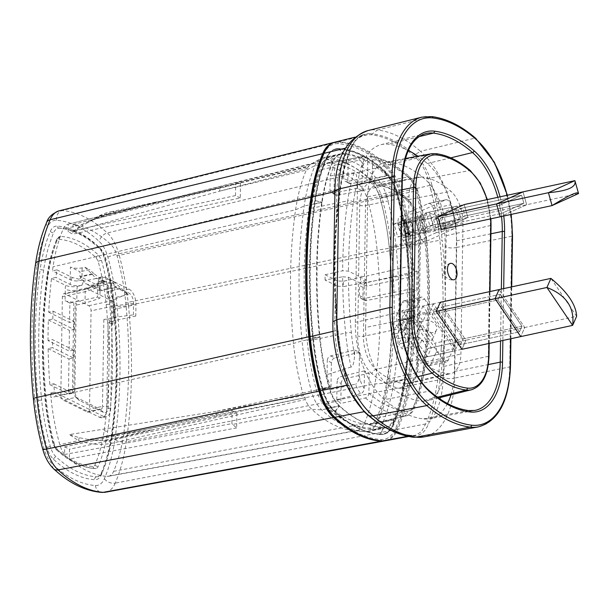 <?xml version="1.0" encoding="UTF-8"?>
<svg xmlns="http://www.w3.org/2000/svg" width="609" height="609" viewBox="0 0 609 609"><rect width="100%" height="100%" fill="white"/><g stroke="black" fill="none" stroke-linecap="round" stroke-linejoin="round"><path stroke-width="0.46" stroke-dasharray="3.04 2.28" d="M427.358 356.783L461.949 349.307L465.946 340.218L440.254 302.308L405.663 309.791L431.362 347.693L427.358 356.783L401.666 318.88L405.663 309.791M406.804 236.977L441.396 229.502L467.872 217.451L464.218 204.571L429.634 212.046L433.288 224.927L406.804 236.977L403.158 224.097L429.634 212.046M365.606 327.467L367.661 196.783A49.71 26.857 77.8 0 1 385.862 162.116A49.71 26.857 77.8 0 1 390.445 161.994A137.977 74.542 77.8 0 1 407.687 167.353A137.977 74.542 77.8 0 1 424.831 179.031A49.71 26.857 77.8 0 1 446.184 235.706L444.128 366.382A49.71 26.857 77.8 0 1 426.81 400.859A49.71 26.857 77.8 0 1 421.344 401.171A137.977 74.542 77.8 0 1 404.102 395.82A137.977 74.542 77.8 0 1 386.959 384.134A49.71 26.857 77.8 0 1 365.606 327.467L400.395 320.387M450.972 394.845A67.789 36.624 -102.2 0 0 454.405 371.475L456.461 240.799A67.789 36.624 -102.2 0 0 427.343 163.524A156.049 84.301 -102.2 0 0 417.964 156.216M447.478 403.531A67.789 36.624 -102.2 0 1 429.581 418.748A67.789 36.624 -102.2 0 1 423.331 418.916A156.049 84.301 -102.2 0 1 403.836 412.856A156.049 84.301 -102.2 0 1 384.446 399.649A67.789 36.624 -102.2 0 1 355.329 322.374L357.384 191.69A67.789 36.624 -102.2 0 1 380.998 144.676A67.789 36.624 -102.2 0 1 388.458 144.249A156.049 84.301 -102.2 0 1 407.954 150.309A156.049 84.301 -102.2 0 1 408.289 150.476M336.008 222.635A379.369 204.951 -102.2 0 1 339.586 190.51A1.682 0.807 -171.8 0 0 340.279 189.985A1.682 0.807 -171.8 0 0 339.997 189.445A381.051 205.857 -102.2 0 0 336.404 221.699C334.737 247.673 334.417 266.902 335.254 294.665A1.682 0.426 -2.5 0 1 335.551 294.893A1.682 0.426 -2.5 0 1 334.866 295.266C333.869 270.289 334.25 246.082 336.001 222.635A1.682 0.693 -175.4 0 0 336.693 222.14A1.682 0.693 -175.4 0 0 336.404 221.699L336.861 192.847L334.935 191.059M346.544 381.211A177.531 95.91 -102.2 0 1 337.386 330.405L338.079 330.093C339.776 347.229 342.844 364.243 347.282 381.12L346.551 381.211L350.137 391.77M380.64 424.519A169.173 91.396 -102.2 0 0 409.111 435.191L413.184 435.854L410.245 435.602A169.835 91.753 -102.2 0 1 367.92 414.63L365.019 411.928C363.756 411.067 360.772 407.451 356.067 401.065L347.039 381.249A179.213 96.816 -102.2 0 1 337.789 329.964A381.051 205.857 -102.2 0 1 335.254 294.665L334.805 323.524L332.879 321.735M364.136 411.699L365.103 412.027C357.925 405.259 352.276 396.269 348.173 385.063L347.625 385.055L348.173 385.063L347.039 381.249A75.904 41.009 77.8 0 1 343.537 372.868A75.904 41.009 77.8 0 1 334.805 323.524M413.184 435.854C420.058 435.998 425.029 432.276 428.097 424.671L429.269 421.999A75.904 41.009 77.8 0 0 443.116 377.199C446.214 378.737 450.059 379.042 454.626 378.113L456.681 247.437L511.758 236.223L509.71 366.907A86.036 46.482 -102.2 0 1 478.202 426.909M407.665 436.265L415.308 435.275L421.497 431.72L427.084 421.131A1.682 1.104 -158.2 0 1 429.269 421.999A179.213 96.816 -102.2 0 0 439.972 380.602A1.682 0.807 8.2 0 0 437.696 380.123L409.461 385.71A378.486 204.472 77.8 0 0 411.654 246.135A176.648 95.43 77.8 0 0 401.498 191.751A42.09 22.739 77.8 0 0 386.898 165.359L416.427 158.218L413.503 155.645A169.173 91.396 -102.2 0 0 371.345 134.749L364.464 134.81L357.064 138.867L351.37 146.723L350.19 149.502A1.682 1.104 21.8 0 0 350.883 148.969C346.019 161.149 342.479 174.813 340.279 189.985L336.693 222.133C334.935 245.617 334.554 269.871 335.551 294.893L337.789 329.964M442.408 275.367C443.626 300.29 443.253 324.498 441.274 347.998A1.682 0.693 4.6 0 1 443.565 348.348C445.438 322.328 445.75 303.099 444.715 275.382A1.682 0.426 177.5 0 0 442.408 275.359A379.369 204.951 -102.2 0 0 439.888 240.22L442.18 240.083A381.051 205.857 -102.2 0 1 444.715 275.382L445.164 246.523C448.27 248.061 452.106 248.365 456.681 247.437A84.316 45.553 77.8 0 0 446.976 192.627A84.316 45.553 77.8 0 0 420.469 151.321L474.807 138.152A86.036 46.482 -102.2 0 1 511.758 236.223A1.682 0.563 -179.1 0 0 511.796 236.216A1.682 0.563 -179.1 0 0 512.519 235.774M311.633 197.438A1.682 0.807 -171.8 0 0 311.915 197.978A376.804 203.566 77.8 0 0 309.737 336.929A174.966 94.524 77.8 0 0 319.786 390.795A40.415 21.833 77.8 0 0 333.816 416.137A166.561 89.98 77.8 0 0 381.006 439.531A40.415 21.833 77.8 0 0 395.599 428.371A174.966 94.524 77.8 0 0 407.177 385.223A376.804 203.566 77.8 0 0 409.362 246.272A174.966 94.524 77.8 0 0 399.306 192.406L431.865 184.969L432.93 188.798L430.73 189.414L429.726 185.555C427.221 173.732 422.791 164.628 416.427 158.218L417.561 157.434L414.653 154.853L420.469 151.321A172.575 93.23 77.8 0 0 399.024 136.705A172.575 93.23 77.8 0 0 377.466 130.006L431.37 116.623A174.296 94.167 -102.2 0 1 453.149 123.391A174.296 94.167 -102.2 0 1 474.807 138.152A1.682 1.149 -48.9 0 1 474.845 138.144A1.682 1.149 -48.9 0 1 475.713 138.319M431.865 184.969C429.079 173.481 424.306 164.301 417.561 157.434M399.306 192.406A40.415 21.833 77.8 0 0 385.284 167.064A1.682 1.119 -47.1 0 1 386.898 165.359A168.244 90.893 77.8 0 0 339.228 141.73L368.491 134.46L369.48 133.607C362.165 133.561 356.318 137.474 351.941 145.361L350.7 148.048A75.904 41.009 77.8 0 0 336.861 192.847M369.48 133.607L372.335 133.881A169.835 91.753 -102.2 0 1 414.653 154.853A1.682 1.149 131.1 0 1 413.503 155.645M312.584 337.401A371.718 200.818 -102.2 0 1 314.739 200.323A169.881 91.776 -102.2 0 1 325.982 158.431A35.322 19.085 -102.2 0 1 335.772 148.893A35.322 19.085 -102.2 0 1 338.741 148.68A161.469 87.232 -102.2 0 1 384.492 171.357A35.322 19.085 -102.2 0 1 396.748 193.51A169.881 91.776 -102.2 0 1 406.515 245.808A371.718 200.818 -102.2 0 1 404.361 382.878A169.881 91.776 -102.2 0 1 393.117 424.77A35.322 19.085 -102.2 0 1 383.327 434.316A35.322 19.085 -102.2 0 1 380.359 434.521A161.469 87.232 -102.2 0 1 334.607 411.851A35.322 19.085 -102.2 0 1 322.351 389.699A169.881 91.776 -102.2 0 1 312.584 337.401L313.277 337.249A169.881 91.776 77.8 0 0 323.044 389.547A35.322 19.085 77.8 0 0 335.3 411.699A161.469 87.232 77.8 0 0 381.051 434.369A35.322 19.085 77.8 0 0 384.013 434.164A35.322 19.085 77.8 0 0 393.81 424.625A169.881 91.776 77.8 0 0 405.054 382.734A371.718 200.818 77.8 0 0 407.2 245.655A169.881 91.776 77.8 0 0 397.441 193.357A35.322 19.085 77.8 0 0 385.185 171.205A161.469 87.232 77.8 0 0 339.434 148.535A35.322 19.085 77.8 0 0 336.465 148.741A35.322 19.085 77.8 0 0 326.675 158.279A169.881 91.776 77.8 0 0 315.432 200.171A371.718 200.818 77.8 0 0 313.277 337.249L319.573 337.234A365.408 197.407 -102.2 0 1 321.689 202.485A163.57 88.366 -102.2 0 1 332.514 162.146A29.011 15.674 -102.2 0 1 340.553 154.313A29.011 15.674 -102.2 0 1 342.989 154.138A155.166 83.829 -102.2 0 1 386.959 175.925A29.011 15.674 -102.2 0 1 397.022 194.119A163.57 88.366 -102.2 0 1 406.424 244.483A365.408 197.407 -102.2 0 1 404.307 379.232A163.57 88.366 -102.2 0 1 393.483 419.563A29.011 15.674 -102.2 0 1 385.436 427.404A29.011 15.674 -102.2 0 1 383 427.571A155.166 83.829 -102.2 0 1 339.038 405.784A29.011 15.674 -102.2 0 1 328.967 387.59A163.57 88.366 -102.2 0 1 319.573 337.234L309.205 339.472A163.57 88.366 77.8 0 0 318.606 389.836A29.011 15.674 77.8 0 0 328.67 408.022A155.166 83.829 77.8 0 0 351.568 424.016A155.166 83.829 77.8 0 0 372.632 429.817A29.011 15.674 77.8 0 0 375.075 429.642A29.011 15.674 77.8 0 0 383.114 421.809L378.417 420.796M338.741 148.68L339.434 148.535L342.989 154.138L332.621 156.376A29.011 15.674 77.8 0 0 330.185 156.551A29.011 15.674 77.8 0 0 324.757 160.015A29.011 15.674 77.8 0 0 322.146 164.384A163.57 88.366 77.8 0 0 311.321 204.723A365.408 197.407 77.8 0 0 306.251 270.114A365.408 197.407 77.8 0 0 309.205 339.472L307.157 340.439A161.05 87.003 77.8 0 0 316.429 390.087A26.491 14.312 77.8 0 0 325.64 406.675L328.67 408.03L339.038 405.784L335.3 411.699L334.607 411.844M325.64 406.683A152.646 82.466 77.8 0 0 348.135 422.38A152.646 82.466 77.8 0 0 368.826 428.081A26.491 14.312 77.8 0 0 378.41 420.811A161.05 87.003 77.8 0 0 389.098 380.983A362.888 196.045 77.8 0 0 394.122 316.124A362.888 196.045 77.8 0 0 391.199 247.323A161.05 87.003 77.8 0 0 381.919 197.598A26.491 14.312 77.8 0 0 372.708 181.01A152.646 82.466 77.8 0 0 329.522 159.604A26.491 14.312 77.8 0 0 322.306 162.923A26.491 14.312 77.8 0 0 319.938 166.881A161.05 87.003 77.8 0 0 309.258 206.664A362.888 196.045 77.8 0 0 304.226 271.568A362.888 196.045 77.8 0 0 307.157 340.416M309.159 340.781A359.325 194.119 -102.2 0 1 311.237 208.278A157.487 85.077 -102.2 0 1 321.659 169.439A22.929 12.386 -102.2 0 1 328.152 163.22A22.929 12.386 -102.2 0 1 329.941 163.113A149.076 80.54 -102.2 0 1 351.134 169.15A149.076 80.54 -102.2 0 1 372.183 184.047A22.929 12.386 -102.2 0 1 380.138 198.427A157.487 85.077 -102.2 0 1 389.189 246.911A359.325 194.119 -102.2 0 1 387.111 379.415A157.487 85.077 -102.2 0 1 376.682 418.246A22.929 12.386 -102.2 0 1 370.462 424.412A22.929 12.386 -102.2 0 1 368.407 424.58A149.076 80.54 -102.2 0 1 347.214 418.543A149.076 80.54 -102.2 0 1 326.165 403.645A22.929 12.386 -102.2 0 1 318.21 389.265A157.487 85.077 -102.2 0 1 309.159 340.781L345.615 333.062A156.719 84.666 77.8 0 0 351.058 367.021C352.847 366.846 354.027 363.002 354.59 355.496L354.674 350.015L330.687 355.892C328.639 356.623 327.497 358.191 327.269 360.612L331.38 362.652C331.616 360.231 332.788 358.671 334.881 357.97L330.687 355.892M386.654 196.357A29.011 15.674 77.8 0 0 376.59 178.171A155.166 83.829 77.8 0 0 332.621 156.384M396.063 246.721A163.57 88.366 77.8 0 0 386.662 196.357L397.022 194.119L397.441 193.357L396.748 193.502M383.122 421.809A163.57 88.366 77.8 0 0 393.947 381.47A365.408 197.407 77.8 0 0 399.009 316.086A365.408 197.407 77.8 0 0 396.056 246.721L406.424 244.483L407.2 245.655L406.515 245.808M325.092 280.049A358.929 193.906 77.8 0 1 325.092 274.766L342.654 270.769L348.447 271.15L358.61 276.189L364.403 276.57L407.878 266.681L408.982 196.585A28.136 15.202 77.8 0 1 419.198 176.983L376.065 185.372A29.049 15.689 -102.2 0 1 378.828 185.281A117.309 63.374 -102.2 0 1 393.49 189.841A117.309 63.374 -102.2 0 1 408.06 199.775A29.049 15.689 -102.2 0 1 420.537 232.882L418.482 363.558A29.049 15.689 -102.2 0 1 408.281 383.731A29.049 15.689 -102.2 0 1 405.168 383.891A117.309 63.374 -102.2 0 1 390.514 379.338A117.309 63.374 -102.2 0 1 375.936 369.404A29.049 15.689 -102.2 0 1 363.459 336.29L364.304 282.782L407.756 274.613L412.133 276.783L366.359 286.146L360.543 283.269L343.255 286.656L343.339 281.274L337.485 280.909L337.401 286.154L325.092 280.049L342.654 276.752A358.556 193.708 77.8 0 0 345.615 333.062A4.202 0.738 174.4 0 1 351.37 332.712A152.516 82.398 77.8 0 0 354.59 355.496M325.092 274.766L337.485 280.909M366.359 286.146L366.458 280.071L360.635 277.194L343.339 281.274M366.458 280.071L362.979 280.924C360.931 281.655 359.79 283.223 359.561 285.644L363.055 287.379C363.291 284.959 364.456 283.398 366.557 282.698L417.036 271.218L407.878 266.681M337.401 286.154L343.255 286.656M342.654 276.752L348.447 277.27L358.518 282.264L364.304 282.782M351.058 367.021L327.048 374.657L327.269 360.612M331.38 362.652L330.961 389.433L355.527 384.165A22.16 11.974 77.8 0 0 360.764 393.581C362.774 392.904 363.916 391.191 364.19 388.435L364.464 370.851L369.206 373.203L368.894 393.208C368.635 395.698 367.471 397.289 365.392 397.966L340.819 403.455A148.824 80.403 77.8 0 1 337.965 400.889A22.678 12.249 77.8 0 1 336.777 399.679L360.764 393.581M354.674 350.015L359.455 352.383L359.089 375.768L358.48 380.267C357.628 382.772 356.646 384.073 355.527 384.165M359.455 352.383L334.881 357.97M327.048 374.657A157.236 84.948 77.8 0 0 330.093 386.669A22.678 12.249 77.8 0 0 330.961 389.433M336.777 399.679L337.059 381.447L341.139 383.464L340.819 403.455M364.464 370.851L340.477 376.727C338.429 377.458 337.295 379.026 337.059 381.447M341.139 383.464C341.375 381.051 342.54 379.491 344.641 378.79L340.477 376.727M369.206 373.203L344.641 378.79M372.251 179.724L351.195 183.682L349.429 183.461L347.815 180.431L348.127 160.433A148.756 80.365 77.8 0 0 345.204 160.144A22.602 12.21 77.8 0 0 343.94 160.167L364.494 156.155A22.16 11.974 77.8 0 0 364.342 156.178L364.494 156.155C366.466 155.919 367.562 157.137 367.783 159.786L367.501 177.371L372.251 179.724L372.563 159.725L370.12 156.361C383.891 158.34 397.266 165.343 410.238 177.379A4.202 2.801 -47.1 0 0 408.091 176.907A148.314 80.122 77.8 0 0 387.149 162.078A148.314 80.122 77.8 0 0 369.191 156.391L370.12 156.361M330.169 175.902L354.111 172.766C355.907 172.134 356.973 175.468 357.3 182.776L357.217 188.257L361.997 190.625L362.363 167.239L361.898 162.968C361.122 160.806 360.17 159.908 359.044 160.274L334.486 165.214A22.678 12.249 77.8 0 0 333.542 167.079A157.236 84.948 77.8 0 0 330.169 175.902L329.949 189.955L331.524 192.962L333.245 193.16L337.439 195.245L335.673 195.025L334.059 191.995L334.486 165.214M358.61 276.189L359.729 205.164A33.251 17.966 -102.2 0 1 374.969 181.893A121.511 65.65 -102.2 0 1 405.251 196.897A33.251 17.966 -102.2 0 1 419.532 234.8L417.477 365.484A33.251 17.966 -102.2 0 1 402.237 388.755A121.511 65.65 -102.2 0 1 371.954 373.743A4.202 2.862 131.1 0 1 375.936 369.404L419.015 359.34A28.136 15.202 77.8 0 1 406.926 327.261L407.756 274.613M419.015 359.34A116.395 62.887 77.8 0 0 433.471 369.191A116.395 62.887 77.8 0 0 448.018 373.713A28.136 15.202 77.8 0 0 451.025 373.553A28.136 15.202 77.8 0 0 460.914 354.019L462.969 223.343A28.136 15.202 77.8 0 0 450.881 191.272A116.395 62.887 77.8 0 0 436.425 181.413A116.395 62.887 77.8 0 0 421.877 176.892A28.136 15.202 77.8 0 0 419.198 176.983M417.036 271.218L416.723 291.049L411.943 288.674L412.133 276.783M424.64 299.164L451.969 339.479A6.729 3.631 -102.2 0 1 453.233 348.835L448.232 360.201A6.729 3.631 -102.2 0 1 446.389 361.967A6.729 3.631 -102.2 0 1 442.971 359.934L415.642 319.618A6.729 3.631 -102.2 0 1 414.379 310.263L419.38 298.897A6.729 3.631 -102.2 0 1 421.222 297.131A6.729 3.631 -102.2 0 1 424.64 299.164L407.345 302.901A6.729 3.631 77.8 0 0 403.927 300.869A6.729 3.631 77.8 0 0 402.085 302.635L397.091 314A6.729 3.631 77.8 0 0 398.355 323.356L425.676 363.672A6.729 3.631 77.8 0 0 429.101 365.704A6.729 3.631 77.8 0 0 430.944 363.938L435.937 352.573A6.729 3.631 77.8 0 0 434.674 343.217L407.345 302.901M453.705 228.862L425.546 241.674A6.729 3.631 -102.2 0 1 425.135 241.811A6.729 3.631 -102.2 0 1 420.355 236.764L415.787 220.656A6.729 3.631 -102.2 0 1 417.325 212.686L445.484 199.874A6.729 3.631 -102.2 0 1 445.887 199.737A6.729 3.631 -102.2 0 1 450.675 204.784L455.243 220.892A6.729 3.631 -102.2 0 1 453.705 228.862L436.409 232.6A6.729 3.631 77.8 0 0 437.947 224.63L433.38 208.522A6.729 3.631 77.8 0 0 428.599 203.475A6.729 3.631 77.8 0 0 428.196 203.612L400.029 216.423A6.729 3.631 77.8 0 0 398.499 224.394L403.059 240.502A6.729 3.631 77.8 0 0 407.847 245.549A6.729 3.631 77.8 0 0 408.251 245.412L436.409 232.6M366.275 300.526L364.509 300.306L362.895 297.276L359.401 295.548L360.977 298.555L362.698 298.753L366.275 300.526L416.723 291.049M363.055 287.379L362.895 297.276M359.401 295.548L359.561 285.644M411.943 288.674L362.698 298.753M360.635 277.194L360.543 283.269M431.362 347.693L465.946 340.218L440.254 302.308M436.25 311.405L401.666 318.88M433.288 224.927L467.872 217.451L464.218 204.571M437.742 216.621L403.158 224.097M348.127 160.433L369.191 156.391M343.94 160.167L343.659 178.376L345.227 181.383L346.947 181.581L351.195 183.682M367.501 177.371L346.947 181.581M361.997 190.625L337.439 195.245M357.217 188.257L333.245 193.16M442.812 226.129L440.528 218.075L499.327 205.37L501.61 213.424L523.885 203.284L521.601 195.23L499.327 205.37L433.608 219.575L455.89 209.435L458.174 217.489L523.885 203.284L465.086 215.997L442.812 226.129L501.61 213.424L435.892 227.629L458.174 217.489M441.396 229.502L467.872 217.451L526.671 204.746L500.187 216.789L526.671 204.746L578.55 193.533L574.896 180.645M440.528 218.075L462.802 207.943L465.086 215.997M523.017 191.858L526.671 204.746L523.017 191.858M462.802 207.943L521.601 195.23L523.885 203.284L501.61 213.424L499.327 205.37L521.601 195.23L455.89 209.435M439.043 312.706L441.54 307.027L500.339 294.314L521.951 326.203L519.454 331.89L497.835 299.993L500.339 294.314L434.62 308.519L456.24 340.408L453.743 346.095L519.454 331.89L460.655 344.595L439.043 312.706L497.835 299.993L432.124 314.198L453.743 346.095M461.949 349.307L465.946 340.218L524.745 327.505L499.045 289.602L524.745 327.505L520.741 336.602L524.745 327.505L576.624 316.292L550.924 278.389M441.54 307.027L463.16 338.916L460.655 344.595M463.16 338.916L521.951 326.203L519.454 331.89L497.835 299.993L500.339 294.314L521.951 326.203L456.24 340.408M424.648 218.448L420.446 220.359L430.822 218.113L457.306 206.063L460.96 218.951L434.476 230.994L424.1 233.239L428.302 231.329L414.47 234.32L410.816 221.432L424.648 218.448L428.302 231.329M420.081 215.571L426.178 212.792L429.832 225.68L423.735 228.451L420.081 215.571A4.202 0.411 -15.8 0 1 414.523 217.268L404.148 219.514L400.783 221.044L404.437 233.925L414.295 231.983L410.641 219.095L397.418 222.574L394.061 224.104L397.707 236.985L408.083 234.747A4.202 0.411 164.2 0 1 410.032 234.556L406.378 221.668A4.202 0.411 -15.8 0 1 405.792 222.072L399.694 224.843L406.614 223.351L410.816 221.432M406.378 221.668A4.202 0.411 -15.8 0 0 404.437 221.859L394.061 224.104M410.641 219.095L400.783 221.044M426.178 212.792L457.306 206.063M419.852 217.322A8.412 0.822 -15.8 0 0 418.68 218.121A8.412 0.822 -15.8 0 0 424.694 217.238A8.412 0.822 -15.8 0 0 433.692 214.33A8.412 0.822 -15.8 0 0 434.864 213.531A8.412 0.822 -15.8 0 0 428.843 214.414A8.412 0.822 -15.8 0 0 419.852 217.322M430.822 218.113L434.476 230.994M433.608 219.575L435.892 227.629M429.832 225.68L460.96 218.951M423.735 228.451A4.202 0.411 164.2 0 1 418.177 230.156L407.802 232.394L404.437 233.925M404.148 219.514L407.802 232.394M414.295 231.983L401.072 235.455L397.707 236.985M397.418 222.574L401.072 235.455M410.032 234.556A4.202 0.411 164.2 0 1 409.446 234.952L403.348 237.723L399.694 224.843M406.614 223.351L410.268 236.231L403.348 237.723M410.268 236.231L414.47 234.32M420.446 220.359L424.1 233.239M437.338 227.218A8.412 0.822 164.2 0 1 428.348 230.126A8.412 0.822 164.2 0 1 422.334 231.001A8.412 0.822 164.2 0 1 423.506 230.21A8.412 0.822 164.2 0 1 432.497 227.302A8.412 0.822 164.2 0 1 438.518 226.419A8.412 0.822 164.2 0 1 437.338 227.218M427.038 312.067L422.958 306.045L433.334 303.807L459.026 341.71L455.03 350.807L429.337 312.897L418.962 315.142L423.034 321.156L409.202 324.148L413.199 315.059L427.038 312.067L423.034 321.156M421.984 339.715L427.899 348.439L423.902 357.536L417.987 348.812L421.984 339.715A4.202 2.839 23.7 0 0 416.487 337.455L406.112 339.7L402.853 334.889L398.849 343.978L407.155 342.182A3.365 2.269 -156.3 0 0 408.601 341.131L412.597 332.042A3.365 2.269 23.7 0 0 412.285 330.086A3.365 2.269 23.7 0 0 407.885 328.281L399.588 330.07L396.322 325.259L392.325 334.349L402.701 332.111A4.202 2.839 -156.3 0 0 404.513 330.794L408.51 321.697A4.202 2.839 23.7 0 0 408.121 319.261L402.206 310.537L409.126 309.037L413.199 315.059M408.51 321.697A4.202 2.839 23.7 0 1 406.698 323.014L396.322 325.259M412.597 332.042A3.365 2.269 23.7 0 1 411.151 333.093L402.853 334.889M427.899 348.439L459.026 341.71M421.968 327.992A8.412 5.671 23.7 0 1 421.192 323.113A8.412 5.671 23.7 0 1 427.906 320.387A8.412 5.671 23.7 0 1 435.808 325A8.412 5.671 23.7 0 1 436.584 329.88A8.412 5.671 23.7 0 1 429.863 332.613A8.412 5.671 23.7 0 1 421.968 327.992M433.334 303.807L429.337 312.897M434.62 308.519L432.124 314.198M423.902 357.536L455.03 350.807M417.987 348.812A4.202 2.839 -156.3 0 0 412.491 346.551L402.115 348.79L398.849 343.978M406.112 339.7L402.115 348.79M408.601 341.131A3.365 2.269 -156.3 0 0 408.289 339.175A3.365 2.269 -156.3 0 0 403.889 337.371L395.591 339.167L392.325 334.349M399.588 330.07L395.591 339.167M404.513 330.794A4.202 2.839 -156.3 0 0 404.125 328.35L398.21 319.626L402.206 310.537M409.126 309.037L405.122 318.134L398.21 319.626M405.122 318.134L409.202 324.148M422.958 306.045L418.962 315.142M431.804 334.097A8.412 5.671 -156.3 0 0 423.91 329.477A8.412 5.671 -156.3 0 0 417.188 332.202A8.412 5.671 -156.3 0 0 417.972 337.082A8.412 5.671 -156.3 0 0 425.866 341.702A8.412 5.671 -156.3 0 0 432.588 338.977A8.412 5.671 -156.3 0 0 431.804 334.097M334.638 142.255A42.051 22.716 -102.2 0 1 337.881 142.064A168.198 90.87 -102.2 0 1 361.792 148.87A168.198 90.87 -102.2 0 1 385.543 165.686A42.051 22.716 -102.2 0 1 400.136 192.048A176.61 95.407 -102.2 0 1 410.283 246.424A378.448 204.449 -102.2 0 1 408.091 385.984A176.61 95.407 -102.2 0 1 396.406 429.528A42.051 22.716 -102.2 0 1 385.033 440.825M314.96 200.597A371.3 200.589 77.8 0 0 309.821 266.955A371.3 200.589 77.8 0 0 312.813 337.348A169.462 91.548 77.8 0 0 322.572 389.653A34.903 18.856 77.8 0 0 334.699 411.517A161.05 87.003 77.8 0 0 380.275 434.11A34.903 18.856 77.8 0 0 392.896 424.511A169.462 91.548 77.8 0 0 398.088 410.177A169.462 91.548 77.8 0 0 404.132 382.604A371.3 200.589 77.8 0 0 409.278 316.246A371.3 200.589 77.8 0 0 406.287 245.853A169.462 91.548 77.8 0 0 396.528 193.548A34.903 18.856 77.8 0 0 386.502 173.847A34.903 18.856 77.8 0 0 384.401 171.685A161.05 87.003 77.8 0 0 338.817 149.091A34.903 18.856 77.8 0 0 326.203 158.698A169.462 91.548 77.8 0 0 314.96 200.597M317.083 267.602A365.834 197.636 77.8 0 0 320.037 337.043A163.996 88.594 77.8 0 0 329.461 387.53A29.438 15.903 77.8 0 0 339.677 405.99A155.584 84.05 77.8 0 0 383.761 427.838A29.438 15.903 77.8 0 0 386.228 427.663A29.438 15.903 77.8 0 0 394.388 419.715A163.996 88.594 77.8 0 0 399.405 405.876A163.996 88.594 77.8 0 0 405.244 379.27A365.834 197.636 77.8 0 0 410.321 313.81A365.834 197.636 77.8 0 0 407.36 244.369A163.996 88.594 77.8 0 0 397.936 193.875A29.438 15.903 77.8 0 0 389.471 177.227A29.438 15.903 77.8 0 0 387.727 175.422A155.584 84.05 77.8 0 0 343.643 153.575A29.438 15.903 77.8 0 0 341.169 153.75A29.438 15.903 77.8 0 0 333.009 161.697A163.996 88.594 77.8 0 0 322.153 202.135A365.834 197.636 77.8 0 0 317.083 267.602M380.29 434.11L383.761 427.838L365.773 431.728A155.584 84.05 -102.2 0 1 364.616 431.629A155.584 84.05 -102.2 0 1 321.689 409.872A29.438 15.903 -102.2 0 1 311.473 391.42A163.996 88.594 -102.2 0 1 302.049 340.933A365.834 197.636 -102.2 0 1 304.173 206.025A163.996 88.594 -102.2 0 1 315.02 165.587A29.438 15.903 -102.2 0 1 320.669 158.606A29.438 15.903 -102.2 0 1 323.181 157.632A29.438 15.903 -102.2 0 1 325.655 157.465A155.584 84.05 -102.2 0 1 369.739 179.312A29.438 15.903 -102.2 0 1 379.955 197.765A163.996 88.594 -102.2 0 1 389.379 248.251A365.834 197.636 -102.2 0 1 387.255 383.16A163.996 88.594 -102.2 0 1 376.408 423.598A29.438 15.903 -102.2 0 1 368.247 431.553A29.438 15.903 -102.2 0 1 365.773 431.72M326.196 158.705L333.009 161.697L315.02 165.587L306.228 170.17L307.111 168.373L219.484 191.196L306.228 170.17A160.692 86.813 77.8 0 0 295.593 209.793A362.53 195.854 77.8 0 0 293.5 343.484A160.692 86.813 77.8 0 0 302.734 392.957L216.028 411.402L303.541 395.584L302.734 392.957L329.461 387.53L322.572 389.638M48.05 340.614A354.666 191.607 -102.2 0 1 48.377 319.999L52.793 318.979L73.925 329.454L69.426 330.428L69.106 351.043L48.05 340.614L52.465 339.601L73.598 350.076L73.08 350.183L73.834 302.216L76.224 303.396L74.861 390.224A8.412 4.545 77.8 0 0 78.158 399.512A8.412 4.545 77.8 0 0 79.52 400.524L103.423 412.369A8.412 4.545 77.8 0 0 108.333 406.812L109.696 319.984L112.086 321.171L108.113 322.032L112.893 324.399A8.412 2.801 -179.1 0 1 111.401 322.77L111.584 311.275A8.412 2.801 0.9 0 1 115.208 309.037L135.959 304.553L135.777 316.048L133.386 314.868L133.569 303.366A8.412 4.545 77.8 0 0 128.91 293.066L105.007 281.221A8.412 4.545 77.8 0 0 102.548 281.122A8.412 4.545 77.8 0 0 100.097 286.778L99.922 298.273L85.016 303.198L85.199 291.703L100.097 286.778M64.592 454.459L231.9 423.636L232.105 410.672L64.706 446.861L64.592 454.459A18.27 9.873 -102.2 0 1 59.766 444.631A152.829 82.565 -102.2 0 1 50.981 397.578A354.666 191.607 -102.2 0 1 50.547 392.988L54.452 392.097A354.796 191.675 -102.2 0 1 53.752 383.761L49.847 384.644A354.666 191.607 -102.2 0 1 48.134 348.645L52.549 347.632A354.811 191.683 -102.2 0 1 52.465 339.601M52.793 318.987A354.811 191.683 -102.2 0 1 53.12 311.153L48.705 312.166A354.666 191.607 -102.2 0 1 51.514 278.404L55.929 277.384A354.811 191.683 -102.2 0 1 56.881 269.863L52.465 270.883A354.666 191.607 -102.2 0 1 53.036 266.788A152.829 82.565 -102.2 0 1 63.153 229.113A18.27 9.873 -102.2 0 1 68.056 224.203A18.27 9.873 -102.2 0 1 68.208 224.173L68.086 231.77L72.867 234.145L73.019 224.401A144.424 78.021 -102.2 0 1 90.284 229.905A144.424 78.021 -102.2 0 1 110.671 244.338A18.27 9.873 -102.2 0 1 117.019 255.803A152.829 82.565 -102.2 0 1 125.797 302.856A354.666 191.607 -102.2 0 1 123.749 433.638A152.829 82.565 -102.2 0 1 113.632 471.32A18.27 9.873 -102.2 0 1 108.402 476.299A18.27 9.873 -102.2 0 1 107.032 476.375A144.424 78.021 -102.2 0 1 86.501 470.529A144.424 78.021 -102.2 0 1 69.335 458.973L69.487 449.229L64.706 446.861M48.377 319.999L69.426 330.428M53.752 383.761L72.821 393.208A12.614 6.813 -102.2 0 1 72.471 389.037L73.08 350.183L69.106 351.043M50.547 392.988L99.389 417.195L103.363 416.335A12.614 6.813 -102.2 0 0 106.217 416.777A12.614 6.813 -102.2 0 0 110.724 408L112.086 321.171M103.363 416.335L54.452 392.097M74.861 390.224L73.796 392.158L75.158 305.33L76.224 303.396M85.016 303.198L75.158 305.33M60.824 394.959L62.369 296.636A4.202 2.269 -102.2 0 1 63.869 293.713A4.202 2.269 -102.2 0 1 64.82 293.858L88.731 305.703A4.202 2.269 -102.2 0 1 91.061 310.856L89.515 409.179A4.202 2.269 -102.2 0 1 88.008 412.103A4.202 2.269 -102.2 0 1 87.064 411.958L63.153 400.113A4.202 2.269 -102.2 0 1 60.824 394.959L73.796 392.158A4.202 2.269 77.8 0 0 75.44 396.802A4.202 2.269 77.8 0 0 76.125 397.304L79.52 400.524M53.752 444.562L55.655 448.003A131.635 71.116 77.8 0 0 92.956 466.486A5.489 2.961 77.8 0 0 94.928 464.979A140.047 75.661 77.8 0 0 104.2 430.441A341.885 184.694 77.8 0 0 108.942 369.267A341.885 184.694 77.8 0 0 106.179 304.371A140.047 75.661 77.8 0 0 98.133 261.253L96.23 257.813A131.635 71.116 77.8 0 0 58.928 239.329A5.489 2.969 77.8 0 0 56.949 240.837A140.047 75.661 77.8 0 0 47.685 275.375A341.885 184.694 77.8 0 0 42.942 336.549A341.885 184.694 77.8 0 0 45.698 401.445A140.047 75.661 77.8 0 0 53.752 444.562L54.559 444.661A142.567 77.023 -102.2 0 1 46.36 400.768A344.405 186.065 -102.2 0 1 48.355 273.761A142.567 77.023 -102.2 0 1 57.794 238.606A8.008 4.332 -102.2 0 1 60.009 236.444A8.008 4.332 -102.2 0 1 60.687 236.399A134.155 72.479 -102.2 0 1 98.696 255.24L101.475 260.256A142.567 77.023 -102.2 0 1 109.673 304.15A344.405 186.065 -102.2 0 1 107.679 431.157A142.567 77.023 -102.2 0 1 98.239 466.311A8.008 4.332 -102.2 0 1 96.016 468.473A8.008 4.332 -102.2 0 1 95.347 468.519A134.155 72.479 -102.2 0 1 57.337 449.678L54.559 444.661M43.696 269.886A352.817 190.602 77.8 0 0 41.648 399.991A150.979 81.56 77.8 0 0 50.326 446.473A16.42 8.869 77.8 0 0 56.02 456.773A142.567 77.023 77.8 0 0 96.42 476.794A16.42 8.869 77.8 0 0 97.798 476.695A16.42 8.869 77.8 0 0 102.35 472.257A150.979 81.56 77.8 0 0 112.338 435.032A352.817 190.602 77.8 0 0 114.385 304.926A150.979 81.56 77.8 0 0 105.707 258.444A16.42 8.869 77.8 0 0 100.013 248.145A142.567 77.023 77.8 0 0 59.613 228.124A16.42 8.869 77.8 0 0 58.236 228.223A16.42 8.869 77.8 0 0 53.683 232.661A150.979 81.56 77.8 0 0 43.696 269.886A2.52 1.203 -171.8 0 1 40.217 269.178A153.498 82.923 -102.2 0 1 50.38 231.321A18.948 10.231 -102.2 0 1 57.216 226.091A145.087 78.386 -102.2 0 1 98.331 246.47A18.948 10.231 -102.2 0 1 104.9 258.345A153.498 82.923 -102.2 0 1 113.723 305.604A355.336 191.964 -102.2 0 1 116.593 373.058A355.336 191.964 -102.2 0 1 111.668 436.638A153.498 82.923 -102.2 0 1 101.505 474.495A18.948 10.231 -102.2 0 1 94.669 479.725A145.087 78.386 -102.2 0 1 53.554 459.346A18.948 10.231 -102.2 0 1 46.984 447.47A153.498 82.923 -102.2 0 1 38.161 400.212A355.336 191.964 -102.2 0 1 35.292 332.758A355.336 191.964 -102.2 0 1 40.217 269.178M109.696 319.984L103.85 319.55L113.708 317.418L113.883 305.924A4.202 2.269 77.8 0 0 111.554 300.77L87.65 288.925A4.202 2.269 77.8 0 0 86.699 288.78A4.202 2.269 77.8 0 0 86.425 288.872A4.202 2.269 77.8 0 0 85.199 291.703L62.369 296.636M103.85 319.55L102.487 406.378L108.333 406.812M103.423 412.369L100.028 409.157A4.202 2.269 77.8 0 0 100.98 409.301A4.202 2.269 77.8 0 0 102.487 406.378L89.515 409.179M87.064 411.958L100.028 409.157L76.125 397.304L63.153 400.113M113.708 317.418L133.386 314.868M135.777 316.048L115.025 320.532A8.412 2.801 -179.1 0 0 111.401 322.77M82.124 267.869L81.987 276.593L92.362 274.347L84.887 267.267L82.124 267.869A8.412 2.801 0.9 0 1 70.423 266.993L79.985 271.736L79.916 276.494L85.374 283.657L91.487 285.294L105.319 282.302L98.148 278.747L105.068 277.255A12.614 6.813 -102.2 0 0 102.213 276.821A12.614 6.813 -102.2 0 0 97.706 285.591L97.524 297.093L99.922 298.273M105.068 277.255L128.971 289.1A12.614 6.813 -102.2 0 1 135.959 304.553M48.705 312.166L69.555 322.504L69.86 303.076L65.079 300.701A8.412 2.801 -179.1 0 0 76.772 301.577L97.524 297.093M69.86 303.076L73.834 302.216M51.514 278.404L65.559 285.362A21.026 11.358 77.8 0 0 65.254 289.206L65.079 300.701M53.12 311.153L74.047 321.529L69.555 322.504M73.925 329.454L74.047 321.529M56.881 269.863L72.334 277.521L82.39 280.003L84.468 281.015A12.614 6.813 77.8 0 0 83.692 281.731A12.614 6.813 77.8 0 0 81.926 285.347L77.427 286.321C73.095 287.083 69.137 286.763 65.559 285.362M81.926 285.347C77.45 286.101 73.491 285.781 70.058 284.388L55.929 277.384M98.148 278.747L95.887 278.549L96.146 278.13L102.213 276.821M82.39 280.003L77.823 280.985A8.412 2.801 -179.1 0 1 70.225 279.683L52.465 270.883M105.319 282.302L93.748 273.502L79.916 276.494L99.039 285.971L99.115 281.213L108.676 285.956A8.412 2.801 0.9 0 1 107.184 284.327A8.412 2.801 0.9 0 1 110.815 282.089L113.578 281.487L108.798 279.12L112.871 282.979L116.22 287.456L114.888 287.045L101.048 290.036L91.487 285.294M99.389 417.195A12.614 6.813 77.8 0 0 102.236 417.629A12.614 6.813 77.8 0 0 106.742 408.86L108.113 322.032M113.632 471.328L364.388 423.514A160.692 86.813 77.8 0 0 375.022 383.891A362.53 195.854 77.8 0 0 377.123 250.2A160.692 86.813 77.8 0 0 367.889 200.726L117.019 255.803M232.105 410.672L236.886 413.039L236.657 427.921A149.753 80.906 -102.2 0 1 232.676 424.397L311.8 409.339A26.134 14.121 -102.2 0 1 305.109 399.557L111.356 443.352C101.155 445.385 90.201 444.486 78.492 440.65L69.495 434.552L216.028 411.402L216.751 416.206L305.193 397.692L303.541 395.584M232.676 424.397A23.606 12.751 -102.2 0 1 231.9 423.636M305.109 399.55L305.193 397.692M334.684 411.509L339.677 405.99L321.689 409.872L311.8 409.339A152.28 82.268 77.8 0 0 333.306 424.564A152.28 82.268 77.8 0 0 353.814 430.639A152.28 82.268 77.8 0 0 354.948 430.73L107.032 476.375M236.657 427.921L69.335 458.973M236.886 413.039L69.487 449.229M392.904 424.496L394.388 419.715L376.408 423.598L364.388 423.514A26.134 14.121 -102.2 0 1 356.912 430.616A26.134 14.121 -102.2 0 1 354.948 430.73L365.773 431.728M216.751 416.206L154.519 429.436L108.196 440.581L106.613 439.797L154.519 429.436L88.069 439.47L79.231 437.696L69.495 434.552M88.069 439.47L94.745 440.421L108.196 440.581L111.356 443.352M94.745 440.421A51.179 39.555 -63.6 0 0 106.537 439.812L106.613 439.797M110.671 244.338L358.823 184.337A26.134 14.121 -102.2 0 1 367.889 200.726L397.936 193.875L396.528 193.563M384.408 171.692L387.727 175.422L369.739 179.312L358.823 184.337A152.28 82.268 77.8 0 0 337.317 169.119A152.28 82.268 77.8 0 0 315.668 162.953L236.475 182.631A149.753 80.906 -102.2 0 1 240.502 183.081L240.266 197.955L72.867 234.145M73.019 224.401L240.502 183.081M240.266 197.955L235.485 195.588L68.086 231.77M235.485 195.588L235.691 182.624L68.208 224.173M155.402 202.15L112.406 211.445L116.418 212.419L109.102 214.254L107.169 213.789L113.799 212.138L220.329 187.526L219.484 191.196L72.753 231.77L81.987 224.538C92.355 219.278 101.543 215.784 109.559 214.048L308.733 166.059A26.134 14.121 -102.2 0 1 311.245 163.973A26.134 14.121 -102.2 0 1 313.247 163.166A26.134 14.121 -102.2 0 1 315.668 162.953L325.655 157.465L343.643 153.575L338.81 149.091M235.691 182.624A23.606 12.751 -102.2 0 1 236.475 182.631M307.111 168.373L308.733 166.059M220.329 187.526L308.755 166.6M116.418 212.419L117.255 212.122M107.169 213.789L98.46 216.302L82.657 225.551L81.987 224.538L63.153 229.106M112.406 211.445A51.384 39.714 -63.6 0 0 110.237 211.856A51.384 39.714 -63.6 0 0 98.46 216.302M156.817 201.845L91.685 220.153M72.753 231.77L82.657 225.551M113.578 281.487L128.4 294.665L122.059 290.6L114.888 287.045M108.676 285.956L108.539 294.672A8.412 3.517 -29.4 0 0 108.128 297.306A8.412 3.517 -29.4 0 0 112.49 298.098A8.412 4.545 -102.2 0 1 110.678 290.813L110.815 282.089M92.362 274.347L95.887 278.549L84.468 281.015M84.887 267.267L89.675 269.642L79.985 271.736M93.748 273.502L89.675 269.642M81.987 276.593L77.823 280.985M112.871 282.979L99.039 285.971L99.952 290.881L101.048 290.036M108.798 279.12L99.115 281.213M49.847 384.652L68.84 394.069L72.821 393.208M48.134 348.645L68.977 358.983L68.497 389.897A12.614 6.813 77.8 0 0 68.84 394.069M68.977 358.983L73.476 358.008L52.549 347.632M73.476 358.008L73.598 350.076M488.89 343.484L489.705 291.62M487.124 199.623A46.596 25.175 -102.2 0 1 490.618 218.859M489.004 355.808A1.682 0.563 0.9 0 1 488.311 356.25A48.278 26.08 -102.2 0 1 471.495 389.737M470.468 170.718A1.682 1.149 -48.9 0 0 469.63 170.535A48.278 26.08 -102.2 0 1 490.367 225.574L488.311 356.25L444.128 366.382M446.184 235.706L490.367 225.574A1.682 0.563 -179.1 0 0 491.052 225.132M435.96 153.658A1.682 1.393 -83 0 0 435.602 153.674A136.545 73.765 -102.2 0 1 452.67 158.972A136.545 73.765 -102.2 0 1 469.63 170.535L424.831 179.031M431.149 153.795A48.278 26.08 -102.2 0 1 435.602 153.674L390.445 161.994M402.123 189.772L367.661 196.783M417.812 376.659L386.959 384.134M437.407 397.19L421.344 401.171M500.552 340.964L501.367 289.1M454.405 371.475L488.311 364.57M490.923 233.78L456.461 240.799M503.681 288.597L502.867 340.461M507.183 195.283A84.354 45.568 -102.2 0 1 510.966 214.459M510.601 338.794L511.415 286.93M503.765 216.02A70.903 38.306 77.8 0 0 500.05 196.829M510.471 366.451A1.682 0.563 0.9 0 1 509.741 366.9A1.682 0.563 0.9 0 1 509.71 366.907L454.626 378.113A84.316 45.553 77.8 0 1 423.757 436.919M431.796 116.593A1.682 1.393 -83 0 0 431.37 116.623A86.036 46.482 -102.2 0 0 421.908 117.164M371.345 134.749A1.682 1.393 -83 0 0 372.335 133.881L377.466 130.006A84.316 45.553 77.8 0 0 368.186 130.539M333.085 331.365L337.386 330.405A379.369 204.951 -102.2 0 1 334.866 295.266M350.175 149.532A177.531 95.91 -102.2 0 0 339.586 190.51L334.927 191.607M347.625 385.055L346.765 385.238M365.012 411.92L367.79 414.478A1.682 1.149 -48.9 0 1 367.92 414.63L368.399 415.171M409.111 435.191A1.682 1.393 97 0 1 409.461 435.176C395.606 433.441 381.714 426.544 367.79 414.478A1.682 1.149 -48.9 0 0 367.417 414.295M412.072 435.458L409.461 435.176A1.682 1.393 97 0 1 410.245 435.602L413.427 437.239M385.725 440.718A42.09 22.739 77.8 0 0 397.768 429.269L425.98 423.894L428.097 424.671M395.599 428.371A1.682 1.127 23.1 0 0 397.768 429.269A176.648 95.43 77.8 0 0 409.461 385.71A1.682 0.807 8.2 0 1 407.177 385.223M441.274 347.998A379.369 204.951 -102.2 0 1 437.696 380.123A177.531 95.91 -102.2 0 1 427.099 421.101M439.972 380.602A381.051 205.857 -102.2 0 0 443.565 348.348L443.116 377.199M430.73 189.422A177.531 95.91 -102.2 0 1 439.888 240.22L409.362 246.272M445.164 246.523A75.904 41.009 77.8 0 0 436.432 197.179A75.904 41.009 77.8 0 0 432.93 188.798A179.213 96.816 -102.2 0 1 442.18 240.083M345.478 148.147L351.37 146.723L352.04 146.236L351.941 145.361M385.284 167.064A166.561 89.98 77.8 0 0 338.094 143.678A1.682 1.401 -86.1 0 1 339.228 141.73A42.09 22.739 77.8 0 0 335.315 142.064M339.997 189.445A179.213 96.816 -102.2 0 1 350.7 148.048A1.682 1.104 21.8 0 1 350.883 148.969L352.048 146.236C355.23 139.91 359.371 136.104 364.471 134.81M323.333 153.871A1.682 1.127 -156.9 0 0 323.493 154.831A174.966 94.524 77.8 0 0 311.915 197.978M338.094 143.678A40.415 21.833 77.8 0 0 323.493 154.831M334.052 417.074A1.682 1.119 132.9 0 1 333.808 416.137M382.277 440.908A1.682 1.401 93.9 0 1 381.006 439.531M309.258 206.649L311.321 204.723L321.689 202.485L314.739 200.323M316.421 390.072L328.967 387.59L322.351 389.699M368.841 428.081L372.632 429.817L383 427.571L381.051 434.369L380.359 434.521M383.114 421.809L393.483 419.563L393.81 424.625L393.117 424.77M389.09 381.006L393.939 381.47L404.307 379.232L405.054 382.734L404.361 382.878M372.716 181.025L376.59 178.171L386.959 175.925L385.185 171.205L384.492 171.357M396.056 246.721L391.191 247.292M386.662 196.357L381.919 197.621M332.621 156.376L329.507 159.604M325.982 158.431L326.675 158.279L332.514 162.146L322.146 164.384L319.931 166.896M311.237 208.278L347.693 200.841A358.556 193.708 77.8 0 0 342.654 270.769M366.557 282.698L362.979 280.924M348.447 277.27A354.354 191.439 77.8 0 0 351.37 332.712M318.21 389.265L330.093 386.669M326.165 403.645L337.965 400.889M368.407 424.58L404.338 416.038A22.16 11.974 77.8 0 0 406.325 415.878A22.16 11.974 77.8 0 0 412.339 409.918A156.719 84.666 77.8 0 0 422.715 371.277A358.556 193.708 77.8 0 0 424.793 239.048A156.719 84.666 77.8 0 0 415.787 190.8A22.16 11.974 77.8 0 0 408.091 176.907L372.183 184.047M365.392 397.966A148.314 80.122 77.8 0 0 383.259 410.032A148.314 80.122 77.8 0 0 404.338 416.038A4.202 3.494 93.9 0 0 407.2 411.166A17.958 9.698 77.8 0 0 413.686 406.211A4.202 2.809 23.1 0 1 414.097 408.609A4.202 2.809 23.1 0 1 412.339 409.918L376.682 418.246M368.894 393.208A144.105 77.853 77.8 0 0 407.2 411.166M371.954 373.743A33.251 17.966 -102.2 0 1 357.673 335.841L358.518 282.264M359.089 375.768A152.516 82.398 77.8 0 0 360.132 379.666A17.958 9.698 77.8 0 0 364.19 388.435M413.686 406.211A152.516 82.398 77.8 0 0 423.78 368.605A354.354 191.439 77.8 0 0 425.836 237.929A152.516 82.398 77.8 0 0 417.066 190.975A17.958 9.698 77.8 0 0 410.831 179.708A144.105 77.853 77.8 0 0 372.563 159.725M367.783 159.786A17.958 9.698 77.8 0 0 363.52 164.438A152.516 82.398 77.8 0 0 362.363 167.239M357.3 182.776A152.516 82.398 77.8 0 0 353.426 202.043A354.354 191.439 77.8 0 0 348.447 271.15M359.729 205.164A4.202 1.401 -179.1 0 0 365.514 205.614L408.982 196.585M364.403 276.57L365.514 205.614A29.049 15.689 -102.2 0 1 376.065 185.372L377.915 185.319A4.202 3.479 -83 0 0 378.828 185.281L421.877 176.892M406.926 327.261L363.459 336.29A4.202 1.401 0.9 0 1 357.673 335.841M402.237 388.755A4.202 3.479 97 0 1 405.168 383.891L448.018 373.713M417.477 365.484A4.202 1.401 0.9 0 1 416.731 364.669A4.202 1.401 0.9 0 1 418.482 363.558L460.914 354.019M462.969 223.343L420.537 232.882A4.202 1.401 -179.1 0 0 418.786 233.985A4.202 1.401 -179.1 0 0 419.532 234.8M405.251 196.897A4.202 2.862 -48.9 0 0 405.944 199.318A4.202 2.862 -48.9 0 0 408.06 199.775L450.881 191.272M374.969 181.893A4.202 3.479 -83 0 0 377.915 185.319C387.027 186.415 396.368 191.081 405.944 199.318C413.998 207.258 418.284 218.814 418.786 233.985L416.731 364.669C415.627 376.705 412.803 383.053 408.281 383.731L451.025 373.553M451.969 339.479L434.674 343.217M435.937 352.573L453.233 348.835M425.676 363.672L442.971 359.934M448.232 360.201L430.944 363.938M415.642 319.618L398.355 323.356M397.091 314L414.379 310.263M419.38 298.897L402.085 302.635M425.546 241.674L408.251 245.412M403.059 240.502L420.355 236.764M455.243 220.892L437.947 224.63M433.38 208.522L450.675 204.784M445.484 199.874L428.196 203.612M400.029 216.423L417.325 212.686M415.787 220.656L398.499 224.394M360.132 379.673L358.48 380.267M423.78 368.605A4.202 2.01 8.2 0 1 424.481 369.952A4.202 2.01 8.2 0 1 422.715 371.277L387.111 379.415M389.189 246.911L424.793 239.048A4.202 0.738 -5.6 0 0 426.559 238.264C424.968 222.209 421.999 206.322 417.66 190.602L380.138 198.42M425.836 237.929A4.202 0.738 -5.6 0 1 426.559 238.264C431.088 284.707 430.403 328.601 424.481 369.952C422.402 384.302 418.939 397.182 414.097 408.609C413.047 411.928 410.458 414.348 406.325 415.878L370.462 424.412M417.066 190.975L417.66 190.602C416.099 185.037 413.625 180.629 410.238 177.379A4.202 2.801 -47.1 0 1 410.839 179.716M347.815 180.431L343.659 178.376M329.941 163.113L345.204 160.144M328.152 163.22L364.342 156.178A22.16 11.974 77.8 0 0 359.044 160.274M321.659 169.439L333.542 167.079M334.059 191.995L329.949 189.955M354.111 172.766A156.719 84.666 77.8 0 0 347.693 200.841A4.202 2.01 -171.8 0 1 353.426 202.043M363.52 164.43A4.202 2.809 -156.9 0 0 361.898 162.968M468.839 410.588A1.682 1.393 -83 0 0 468.488 410.595L423.331 418.916M430.083 391.328A1.682 1.149 -48.9 0 0 429.246 391.145A157.48 85.077 77.8 0 0 448.81 404.483A157.48 85.077 77.8 0 0 468.488 410.595A69.22 37.393 77.8 0 0 474.875 410.428L429.581 418.748M400.204 311.8A1.682 0.563 0.9 0 1 399.512 312.242A69.22 37.393 77.8 0 0 429.246 391.145L384.446 399.649M380.998 144.676L425.683 133.554A69.22 37.393 77.8 0 0 401.567 181.566L399.512 312.242L355.329 322.374M357.384 191.69L401.567 181.566A1.682 0.563 -179.1 0 0 402.26 181.124M501.519 216.507A69.22 37.393 77.8 0 0 497.812 197.308M450.759 157.845L427.343 163.524M418.923 136.682L388.458 144.249M414.523 217.268L418.177 230.156M412.735 232.136L409.081 219.248M405.723 220.778L409.377 233.666M408.083 234.747L404.437 221.859M405.792 222.072L409.446 234.952M416.487 337.455L412.491 346.551M407.155 342.182L411.151 333.093M407.885 328.281L403.889 337.371M402.701 332.111L406.698 323.014M408.121 319.261L404.125 328.35M36.951 266.46A361.221 195.146 77.8 0 0 31.942 331.098A361.221 195.146 77.8 0 0 34.858 399.671A159.383 86.105 77.8 0 0 44.023 448.742A24.832 13.421 77.8 0 0 52.633 464.309A150.979 81.56 77.8 0 0 95.415 485.51A24.824 13.413 77.8 0 0 104.383 478.659A159.383 86.105 77.8 0 0 114.934 439.355A361.221 195.146 77.8 0 0 119.943 374.718A361.221 195.146 77.8 0 0 117.019 306.144A159.383 86.105 77.8 0 0 107.862 257.074A24.832 13.406 77.8 0 0 99.252 241.507A150.979 81.56 77.8 0 0 56.47 220.306A24.824 13.413 77.8 0 0 47.502 227.165A159.383 86.105 77.8 0 0 36.951 266.46A8.412 4.019 8.2 0 1 35.55 263.766M34.858 399.671A8.412 1.477 -5.6 0 1 33.411 399.002M410.283 246.424L128.469 305.467A167.795 90.65 77.8 0 0 118.831 253.801L400.136 192.048M408.091 385.984L126.329 441.769A369.633 199.691 77.8 0 0 131.46 375.631A369.633 199.691 77.8 0 0 128.469 305.467A8.412 1.477 174.4 0 1 117.019 306.144M114.934 439.355A8.412 4.019 -171.8 0 0 126.329 441.769A167.795 90.65 77.8 0 1 115.223 483.143A8.412 5.626 23.1 0 1 104.383 478.659M105.715 492.186A33.236 17.958 77.8 0 0 115.223 483.143M95.415 485.51A8.412 6.988 -86.1 0 0 101.756 492.407M53.828 468.976A8.412 5.595 132.9 0 1 52.633 464.309M44.023 448.742A8.412 0.746 -15.4 0 0 42.836 449.488M396.406 429.528L115.223 483.15M107.862 257.074A8.412 0.738 164.5 0 1 118.824 253.801A33.236 17.943 77.8 0 0 107.298 232.965A159.383 86.105 77.8 0 0 84.788 217.032A159.383 86.105 77.8 0 0 62.133 210.585L337.881 142.064M385.543 165.686L107.298 232.965A8.412 5.595 -47.1 0 0 99.244 241.507M56.47 220.306A8.412 6.996 93.9 0 1 62.133 210.585A33.236 17.95 77.8 0 0 59.05 210.851M46.68 222.369A8.412 5.626 -156.9 0 0 47.502 227.157M314.967 200.567L322.153 202.135L304.173 206.025L295.593 209.793L53.036 266.788M312.813 337.386L320.037 337.043L302.049 340.933L293.5 343.484L50.981 397.578M47.685 275.375A2.52 1.203 8.2 0 1 47.258 274.568A2.52 1.203 8.2 0 1 48.355 273.761M45.698 401.445A2.52 0.442 -5.6 0 1 45.264 401.247A2.52 0.442 -5.6 0 1 46.36 400.768M38.161 400.212A2.52 0.442 174.4 0 0 41.648 399.991M50.326 446.473L46.984 447.47M53.554 459.346A2.52 1.682 132.9 0 1 56.02 456.773M96.42 476.794A2.52 2.101 -86.1 0 0 94.661 479.725M101.505 474.495A2.52 1.69 23.1 0 1 101.261 473.056L101.261 473.056A2.52 1.69 23.1 0 1 102.35 472.257M111.668 436.638A2.52 1.203 8.2 0 1 111.241 435.831A2.52 1.203 8.2 0 1 112.338 435.032M113.723 305.604A2.52 0.442 -5.6 0 1 113.289 305.406A2.52 0.442 -5.6 0 1 114.385 304.926M105.707 258.444L104.9 258.345M98.331 246.47A2.52 1.682 -47.1 0 0 98.688 247.871A2.52 1.682 -47.1 0 0 100.013 248.145M59.613 228.124A2.52 2.101 93.9 0 1 59.119 228.162L59.119 228.162A2.52 2.101 93.9 0 1 57.216 226.091M50.38 231.321A2.52 1.69 -156.9 0 0 53.683 232.661M106.179 304.371A2.52 0.442 174.4 0 0 109.673 304.15M104.2 430.441A2.52 1.203 -171.8 0 0 107.679 431.157M94.935 464.971A2.52 1.69 -156.9 0 0 98.239 466.311M92.949 466.486A2.52 2.101 -86.1 0 0 94.852 468.557L94.852 468.557A2.52 2.101 -86.1 0 0 95.347 468.519M55.655 448.003A2.52 1.682 -47.1 0 0 56.013 449.404A2.52 1.682 -47.1 0 0 57.337 449.678M98.133 261.253L101.475 260.256M96.23 257.813A2.52 1.682 132.9 0 1 98.696 255.24M58.928 239.329A2.52 2.101 93.9 0 1 60.687 236.399M56.949 240.844A2.52 1.69 23.1 0 1 56.706 239.406L56.706 239.406A2.52 1.69 23.1 0 1 57.794 238.606M133.569 303.366L113.883 305.924L91.061 310.856M88.731 305.703L111.554 300.77L128.91 293.066M77.427 286.321A12.614 6.813 77.8 0 0 76.955 290.082A8.412 2.801 0.9 0 1 65.254 289.206M97.706 285.591L76.955 290.082L76.772 301.577M72.334 277.521A21.026 11.358 77.8 0 0 70.058 284.388M70.225 279.683L70.423 266.993M112.893 324.399L113.068 312.904A21.026 11.358 77.8 0 0 108.539 294.672A8.412 2.801 -179.1 0 1 107.047 293.051L107.184 284.327M404.132 382.642L405.244 379.27L387.255 383.16L375.022 383.891L123.749 433.638M406.279 245.823L407.36 244.369L389.379 248.251L377.123 250.2L125.797 302.856M79.231 437.696L78.492 440.65L59.766 444.631M110.724 408L106.742 408.86M115.025 320.532L115.208 309.037A12.614 6.813 77.8 0 0 113.244 299.605A12.614 6.813 77.8 0 0 112.49 298.098L128.4 294.665M113.068 312.904A8.412 2.801 0.9 0 1 111.584 311.275C111.554 306.167 110.404 301.508 108.128 297.306A8.412 8.412 0 0 1 107.047 293.051A8.412 2.801 -179.1 0 1 108.394 291.559A8.412 2.801 -179.1 0 1 110.678 290.813L121.054 288.567M128.971 289.1L122.059 290.6M105.007 281.221L87.65 288.925L64.82 293.858M68.497 389.897L72.471 389.037M489.194 343.415L490.009 291.551M490.892 218.798L487.39 199.562M438.48 397.959L426.81 400.859M405.358 158.53L385.862 162.116M510.905 338.726L511.72 286.862M511.233 214.406L507.449 195.23M408.723 436.486L415.308 435.275L412.346 435.443M354.834 137.208L364.464 134.81M348.135 422.38L351.568 424.016M385.436 427.404L375.075 429.642M322.306 162.923L324.757 160.015M340.553 154.313L330.185 156.551M336.465 148.741L335.772 148.893M384.013 434.164L383.327 434.316M364.517 300.313L360.97 298.555M429.101 365.704L446.389 361.967M403.927 300.869L421.222 297.131M407.847 245.549L425.135 241.811M428.599 203.475L445.887 199.737M349.437 183.469L345.219 181.375M335.681 195.025L331.517 192.962M450.462 263.347A8.412 8.412 0 0 0 448.506 279.097A8.412 8.412 0 0 0 454.017 279.782M422.334 231.001L418.68 218.121M438.518 226.419L434.864 213.531M417.188 332.202L421.192 323.113M432.588 338.977L436.584 329.88M60.009 236.444L56.706 239.406C52.305 249.774 49.154 261.489 47.258 274.568C41.572 314.328 40.902 356.554 45.264 401.247C46.718 415.909 49.428 430.418 53.394 444.791L56.013 449.404C68.703 461.135 81.652 467.522 94.852 468.557L96.016 468.473M97.798 476.695C98.353 477.144 99.503 475.926 101.261 473.056C105.89 462.162 109.217 449.754 111.241 435.831C117.095 394.944 117.781 351.469 113.289 305.406C111.721 289.64 108.805 274.027 104.542 258.574C102.137 252.088 100.18 248.525 98.688 247.871C85.367 235.66 72.174 229.091 59.119 228.162L58.236 228.223M75.44 396.802L78.158 399.512M100.98 409.301L88.008 412.103M399.405 405.876L398.088 410.177M353.814 430.639L364.616 431.629M108.402 476.299L356.912 430.616M386.228 427.663L368.247 431.553M68.056 224.203L313.247 163.166M311.245 163.973L320.669 158.606M116.486 212.404L253.527 179.762M109.102 214.254L93.809 219.476L86.402 223.252M389.471 177.227L386.502 173.847M341.169 153.75L323.181 157.632M106.217 416.777L102.236 417.629M99.945 290.881L85.374 283.657M100.211 290.919L116.22 287.456M86.425 288.872L102.548 281.122M86.699 288.78L63.869 293.713"/><path stroke-width="0.91" d="M436.25 311.405L440.254 302.308L436.25 311.405L461.949 349.307L572.627 325.381L546.928 287.478L495.048 298.692L520.741 336.602L495.048 298.692L436.25 311.405L461.949 349.307M437.742 216.621L464.218 204.571L437.742 216.621L441.396 229.502L500.187 216.789L496.541 203.908L523.017 191.858L496.541 203.908L500.187 216.789L552.074 205.576L578.55 193.533C577.842 191.165 569.019 195.184 552.074 205.576L548.42 192.695L496.541 203.908L437.742 216.621L441.396 229.502M452.365 263.636A8.412 4.545 77.8 0 0 450.462 263.347A8.412 4.545 77.8 0 0 447.531 270.845A8.412 4.545 77.8 0 0 452.114 279.493A8.412 4.545 77.8 0 0 454.017 279.782A8.412 4.545 77.8 0 0 456.948 272.284A8.412 4.545 77.8 0 0 452.365 263.636M450.972 394.845A67.789 36.624 -102.2 0 1 447.478 403.531M408.289 150.476A156.049 84.301 -102.2 0 1 417.964 156.216M350.137 391.77L364.136 411.699L366.953 414.295A169.173 91.396 -102.2 0 0 380.64 424.519M464.218 204.571L574.896 180.645L578.55 193.533M440.254 302.308L499.045 289.602L495.048 298.692L499.045 289.602L550.924 278.389L546.928 287.478C566.195 295.015 574.767 307.652 572.627 325.381L576.624 316.292C576.061 304.706 567.497 292.076 550.924 278.389M548.42 192.695L574.896 180.645C576.662 186.993 567.832 191.013 548.42 192.695M385.033 440.825A42.051 22.716 -102.2 0 1 384.37 440.962A42.051 22.716 -102.2 0 1 381.211 441.137A168.198 90.87 -102.2 0 1 357.308 434.331A168.198 90.87 -102.2 0 1 333.557 417.515A42.051 22.716 -102.2 0 1 318.964 391.153A176.61 95.407 -102.2 0 1 308.816 336.777A378.448 204.449 -102.2 0 1 311.009 197.225A176.61 95.407 -102.2 0 1 322.694 153.674A42.051 22.716 -102.2 0 1 333.983 142.399A42.051 22.716 -102.2 0 1 334.638 142.255M400.395 320.387L411.418 318.142A1.682 0.563 0.9 0 1 413.724 318.324A46.596 25.175 -102.2 0 0 433.737 371.444A1.682 1.149 131.1 0 1 432.154 373.18A48.278 26.08 -102.2 0 1 411.418 318.142L413.473 187.465A48.278 26.08 -102.2 0 1 431.149 153.795L405.358 158.53M433.737 371.444A134.863 72.859 -102.2 0 0 467.347 388.1A46.596 25.175 -102.2 0 0 488.707 355.481L488.89 343.484M489.705 291.62L490.755 224.805A46.596 25.175 -102.2 0 0 490.618 218.859M487.124 199.623A46.596 25.175 -102.2 0 0 470.742 171.685A134.863 72.859 -102.2 0 0 437.14 155.029A46.596 25.175 -102.2 0 0 415.78 187.648L413.724 318.324M488.707 355.489A1.682 0.563 0.9 0 1 489.004 355.808L489.194 343.415M490.009 291.551L491.052 225.132A1.682 0.563 -179.1 0 0 490.755 224.805M470.742 171.685A1.682 1.149 -48.9 0 0 470.468 170.718C459.117 160.845 447.615 155.158 435.96 153.658L431.149 153.795M437.14 155.029A1.682 1.393 -83 0 0 435.96 153.658M415.78 187.648A1.682 0.563 -179.1 0 0 413.473 187.465L402.123 189.772M467.347 388.1A1.682 1.393 97 0 1 466.182 390.042A136.545 73.765 -102.2 0 1 449.122 384.736A136.545 73.765 -102.2 0 1 432.154 373.18L417.812 376.659M489.004 355.808C488.258 374.771 482.419 386.083 471.495 389.737A48.278 26.08 -102.2 0 1 466.182 390.042L437.407 397.19M488.311 364.57L500.217 362.149L500.552 340.964M501.367 289.1L502.273 231.473L490.923 233.78M503.681 288.597L504.572 231.656A1.682 0.563 -179.1 0 0 502.273 231.473A69.22 37.393 77.8 0 0 501.519 216.507M500.05 196.829A70.903 38.306 77.8 0 0 474.122 150.834A159.162 85.983 77.8 0 0 434.461 131.171A70.903 38.306 77.8 0 0 401.955 180.797L399.907 311.473A70.903 38.306 77.8 0 0 430.357 392.303A159.162 85.983 77.8 0 0 470.019 411.958A1.682 1.393 -83 0 0 468.839 410.588L474.875 410.428A69.22 37.393 77.8 0 0 500.217 362.149A1.682 0.563 0.9 0 1 502.524 362.332L502.867 340.461M510.601 338.794L510.175 366.123A84.354 45.568 -102.2 0 1 471.503 425.166A172.621 93.253 -102.2 0 1 428.485 403.843A84.354 45.568 -102.2 0 1 392.257 307.682L394.312 177.006A84.354 45.568 -102.2 0 1 432.976 117.963A172.621 93.253 -102.2 0 1 475.994 139.286A84.354 45.568 -102.2 0 1 507.183 195.283M510.966 214.459A84.354 45.568 -102.2 0 1 512.222 235.447L511.415 286.93M470.019 411.958A70.903 38.306 77.8 0 0 502.524 362.332M504.572 231.656A70.903 38.306 77.8 0 0 503.765 216.02M428.485 403.843A1.682 1.149 131.1 0 1 426.871 405.586A1.682 1.149 131.1 0 1 426.833 405.594A86.036 46.482 -102.2 0 1 389.882 307.515L391.937 176.838A86.036 46.482 -102.2 0 1 421.908 117.164L431.796 116.593A1.682 1.393 -83 0 1 432.976 117.963M448.49 420.355A174.296 94.167 -102.2 0 1 426.833 405.594L372.974 415.81A172.575 93.23 77.8 0 0 394.411 430.426A172.575 93.23 77.8 0 0 415.977 437.125L470.27 427.122A174.296 94.167 -102.2 0 1 448.49 420.355M471.503 425.166A1.682 1.393 97 0 1 470.27 427.122A86.036 46.482 -102.2 0 0 478.202 426.909C498.284 421.329 509.04 401.179 510.471 366.451L510.905 338.726M511.72 286.862L512.519 235.774A1.682 0.563 -179.1 0 0 512.222 235.447M475.994 139.286A1.682 1.149 -48.9 0 0 475.713 138.319C461.249 125.736 446.61 118.496 431.796 116.593M394.312 177.006A1.682 0.563 -179.1 0 0 391.968 176.831A1.682 0.563 -179.1 0 0 391.937 176.838L338.817 189.018L336.762 319.695L389.882 307.515A1.682 0.563 0.9 0 1 389.92 307.507A1.682 0.563 0.9 0 1 392.257 307.682M413.427 437.239L415.977 437.125A84.316 45.553 77.8 0 0 423.757 436.919L413.427 437.247C397.784 435.153 382.772 427.792 368.399 415.171C347.107 397.083 332.05 356.691 332.879 321.735L336.762 319.695A84.316 45.553 77.8 0 0 346.46 374.505A84.316 45.553 77.8 0 0 372.974 415.81C370.424 416.274 368.742 415.878 367.92 414.63M368.186 130.539A84.316 45.553 77.8 0 0 338.817 189.018L334.935 191.059C335.247 158.622 346.331 138.449 368.186 130.539L421.908 117.164M334.927 191.607L312.333 196.913A378.486 204.472 77.8 0 0 310.141 336.488A176.648 95.43 77.8 0 0 320.288 390.871A42.09 22.739 77.8 0 0 334.897 417.264L364.136 411.699L365.103 412.027M333.085 331.365L309.441 336.8C304.645 287.615 305.375 241.164 311.633 197.438C313.993 181.223 317.89 166.699 323.333 153.871C326.158 147.378 330.147 143.442 335.315 142.064A42.09 22.739 77.8 0 0 324.018 153.354A176.648 95.43 77.8 0 0 312.333 196.913A1.682 0.807 -171.8 0 0 311.633 197.438M346.765 385.238L319.55 390.948C314.625 373.081 311.252 355.032 309.441 336.8M407.665 436.265L382.566 440.886A1.682 1.401 93.9 0 1 382.277 440.908C365.979 439.652 349.909 431.705 334.052 417.074A1.682 1.119 132.9 0 0 334.897 417.264A168.244 90.893 77.8 0 0 382.566 440.886A42.09 22.739 77.8 0 0 385.725 440.718L408.723 436.486M367.417 414.295A1.682 1.149 -48.9 0 0 366.953 414.295M345.478 148.147L324.018 153.354A1.682 1.127 -156.9 0 0 323.333 153.871M430.357 392.303A1.682 1.149 -48.9 0 0 430.083 391.328C412.712 376.781 399.375 341.603 400.204 311.8L402.26 181.124A1.682 0.563 -179.1 0 0 401.955 180.797M434.461 131.171A1.682 1.393 97 0 1 433.296 133.12A69.22 37.393 77.8 0 0 425.683 133.554C411.448 137.999 403.638 153.856 402.26 181.124M474.122 150.834A1.682 1.149 131.1 0 1 472.538 152.562A157.48 85.077 77.8 0 0 452.974 139.233A157.48 85.077 77.8 0 0 433.296 133.12L418.923 136.682M497.812 197.308A69.22 37.393 77.8 0 0 472.538 152.562L450.759 157.845M333.557 417.515L58.061 469.935A8.412 5.595 132.9 0 1 53.828 468.976C48.743 464.066 45.081 457.572 42.836 449.488C38.238 432.832 35.094 416 33.411 399.002C28.752 351.34 29.468 306.266 35.55 263.766A8.412 4.019 8.2 0 1 39.029 261.132A369.633 199.691 77.8 0 0 33.898 327.277A369.633 199.691 77.8 0 0 36.883 397.441A167.795 90.65 77.8 0 0 46.528 449.099A33.236 17.966 77.8 0 0 58.061 469.935A159.383 86.105 77.8 0 0 80.563 485.868A159.383 86.105 77.8 0 0 103.218 492.323A33.236 17.958 77.8 0 0 105.715 492.186L101.756 492.407A8.412 6.988 -86.1 0 0 103.218 492.323L381.211 441.137M33.411 399.002A8.412 1.477 -5.6 0 1 36.883 397.441L308.816 336.777M311.009 197.225L39.029 261.132A167.795 90.65 77.8 0 1 50.128 219.758A8.412 5.626 -156.9 0 0 46.68 222.369C48.096 217.466 52.214 213.63 59.05 210.851A33.236 17.95 77.8 0 0 50.128 219.758L322.694 153.674M53.828 468.976L53.828 468.976C69.083 483.188 85.062 490.999 101.756 492.407M42.836 449.488A8.412 0.746 -15.4 0 0 46.528 449.099L318.964 391.153M491.052 225.132L490.892 218.798M487.39 199.562L480.242 182.921L470.468 170.718M471.495 389.737L438.48 397.959M512.519 235.774L511.233 214.406M507.449 195.23L494.409 162.298L475.713 138.319M423.757 436.919L478.202 426.909M332.879 321.742L334.935 191.059M335.315 142.064L354.834 137.208M334.052 417.074C327.581 410.877 322.755 402.168 319.55 390.948M385.725 440.718L382.277 440.908M468.839 410.588C455.966 408.974 443.048 402.557 430.083 391.328M105.715 492.186L384.37 440.962M59.05 210.851L333.983 142.399M35.55 263.766C37.758 248.457 41.473 234.663 46.68 222.369"/></g></svg>
